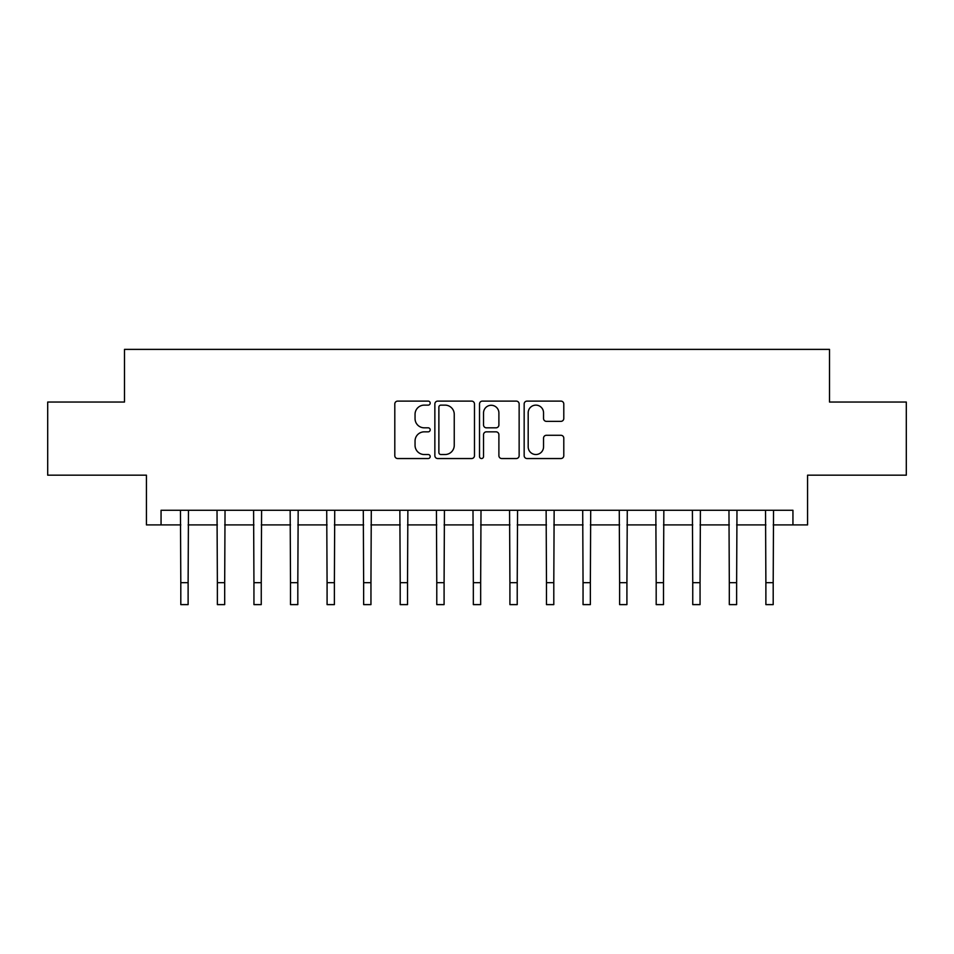 <?xml version="1.0" encoding="UTF-8"?>
<svg xmlns="http://www.w3.org/2000/svg" width="954" height="954" viewBox="0 0 954 954"><rect width="100%" height="100%" fill="white"/><g stroke="black" fill="none" stroke-linecap="round" stroke-linejoin="round"><path stroke-width="1.43" d="M430.194 403.125A2.015 2.015 0 0 0 428.191 401.109L397.675 401.109A2.874 2.874 0 0 0 394.801 403.983L394.801 455.666A2.874 2.874 0 0 0 397.675 458.54L428.191 458.54A2.015 2.015 0 0 0 430.194 456.537A2.015 2.015 0 0 0 428.191 454.521L424.232 454.521A9.194 9.194 0 0 1 415.05 445.339L415.05 441.022A9.194 9.194 0 0 1 424.232 431.84L428.191 431.84A2.015 2.015 0 0 0 430.194 429.825A2.015 2.015 0 0 0 428.191 427.821L424.232 427.821A9.194 9.194 0 0 1 415.05 418.627L415.05 414.322A9.194 9.194 0 0 1 424.232 405.128L428.191 405.128A2.015 2.015 0 0 0 430.194 403.125M560.916 421.358A2.874 2.874 0 0 0 563.79 418.484L563.79 403.983A2.874 2.874 0 0 0 560.916 401.109L527.037 401.109A2.874 2.874 0 0 0 524.163 403.983L524.163 455.666A2.874 2.874 0 0 0 527.037 458.54L560.916 458.54A2.874 2.874 0 0 0 563.79 455.666L563.79 438.16A2.874 2.874 0 0 0 560.916 435.286L546.415 435.286A2.874 2.874 0 0 0 543.541 438.16L543.541 446.842A7.68 7.68 0 0 1 535.862 454.521A7.68 7.68 0 0 1 528.182 446.842L528.182 412.82A7.68 7.68 0 0 1 535.862 405.128A7.68 7.68 0 0 1 543.541 412.82L543.541 418.484A2.874 2.874 0 0 0 546.415 421.358L560.916 421.358M161.059 524.903L161.059 510.271L792.941 510.271L792.941 524.903L807.573 524.903L807.573 475.175L906.3 475.175L906.3 402.039L829.503 402.039L829.503 349.379L124.497 349.379L124.497 402.039L47.7 402.039L47.7 475.175L146.427 475.175L146.427 524.903L180.807 524.903M474.484 403.983A2.874 2.874 0 0 0 471.622 401.109L437.731 401.109A2.874 2.874 0 0 0 434.857 403.983L434.857 455.666A2.874 2.874 0 0 0 437.731 458.54L471.622 458.54A2.874 2.874 0 0 0 474.484 455.666L474.484 403.983M482.378 401.109L516.269 401.109A2.874 2.874 0 0 1 519.143 403.983L519.143 455.666A2.874 2.874 0 0 1 516.269 458.54L501.768 458.54A2.874 2.874 0 0 1 498.894 455.666L498.894 434.714A2.874 2.874 0 0 0 496.02 431.84L486.409 431.84A2.874 2.874 0 0 0 483.535 434.714L483.535 456.537A2.015 2.015 0 0 1 481.52 458.54A2.015 2.015 0 0 1 479.516 456.537L479.516 403.983A2.874 2.874 0 0 1 482.378 401.109M188.117 524.903L217.369 524.903M224.691 524.903L253.943 524.903M261.253 524.903L290.505 524.903M297.815 524.903L327.079 524.903M334.389 524.903L363.641 524.903M370.951 524.903L400.203 524.903M407.525 524.903L436.777 524.903M444.087 524.903L473.339 524.903M480.661 524.903L509.913 524.903M517.223 524.903L546.475 524.903M553.797 524.903L583.049 524.903M590.359 524.903L619.611 524.903M626.921 524.903L656.185 524.903M663.495 524.903L692.747 524.903M700.057 524.903L729.309 524.903M736.631 524.903L765.883 524.903M773.193 524.903L792.941 524.903M440.891 405.128A2.015 2.015 0 0 0 438.876 407.143L438.876 452.518A2.015 2.015 0 0 0 440.891 454.521L445.053 454.521A9.194 9.194 0 0 0 454.247 445.339L454.247 414.322A9.194 9.194 0 0 0 445.053 405.128L440.891 405.128M498.894 412.963A7.68 7.68 0 0 0 491.215 405.283A7.68 7.68 0 0 0 483.535 412.963L483.535 424.947A2.874 2.874 0 0 0 486.409 427.821L496.02 427.821A2.874 2.874 0 0 0 498.894 424.947L498.894 412.963M180.461 510.271L180.807 582.679L188.117 582.679L188.463 510.271M180.807 582.679L180.807 604.621L188.117 604.621L188.117 582.679M217.023 510.271L217.369 582.679L224.691 582.679L225.037 510.271M217.369 582.679L217.369 604.621L224.691 604.621L224.691 582.679M253.597 510.271L253.943 582.679L261.253 582.679L261.599 510.271M253.943 582.679L253.943 604.621L261.253 604.621L261.253 582.679M290.159 510.271L290.505 582.679L297.815 582.679L298.173 510.271M290.505 582.679L290.505 604.621L297.815 604.621L297.815 582.679M326.721 510.271L327.079 582.679L334.389 582.679L334.735 510.271M327.079 582.679L327.079 604.621L334.389 604.621L334.389 582.679M363.295 510.271L363.641 582.679L370.951 582.679L371.297 510.271M363.641 582.679L363.641 604.621L370.951 604.621L370.951 582.679M399.857 510.271L400.203 582.679L407.525 582.679L407.871 510.271M400.203 582.679L400.203 604.621L407.525 604.621L407.525 582.679M436.431 510.271L436.777 582.679L444.087 582.679L444.433 510.271M436.777 582.679L436.777 604.621L444.087 604.621L444.087 582.679M472.993 510.271L473.339 582.679L480.661 582.679L481.007 510.271M473.339 582.679L473.339 604.621L480.661 604.621L480.661 582.679M509.567 510.271L509.913 582.679L517.223 582.679L517.569 510.271M509.913 582.679L509.913 604.621L517.223 604.621L517.223 582.679M546.129 510.271L546.475 582.679L553.797 582.679L554.143 510.271M546.475 582.679L546.475 604.621L553.797 604.621L553.797 582.679M582.703 510.271L583.049 582.679L590.359 582.679L590.705 510.271M583.049 582.679L583.049 604.621L590.359 604.621L590.359 582.679M619.265 510.271L619.611 582.679L626.921 582.679L627.279 510.271M619.611 582.679L619.611 604.621L626.921 604.621L626.921 582.679M655.827 510.271L656.185 582.679L663.495 582.679L663.841 510.271M656.185 582.679L656.185 604.621L663.495 604.621L663.495 582.679M692.401 510.271L692.747 582.679L700.057 582.679L700.403 510.271M692.747 582.679L692.747 604.621L700.057 604.621L700.057 582.679M728.963 510.271L729.309 582.679L736.631 582.679L736.977 510.271M729.309 582.679L729.309 604.621L736.631 604.621L736.631 582.679M765.537 510.271L765.883 582.679L773.193 582.679L773.539 510.271M765.883 582.679L765.883 604.621L773.193 604.621L773.193 582.679"/></g></svg>
